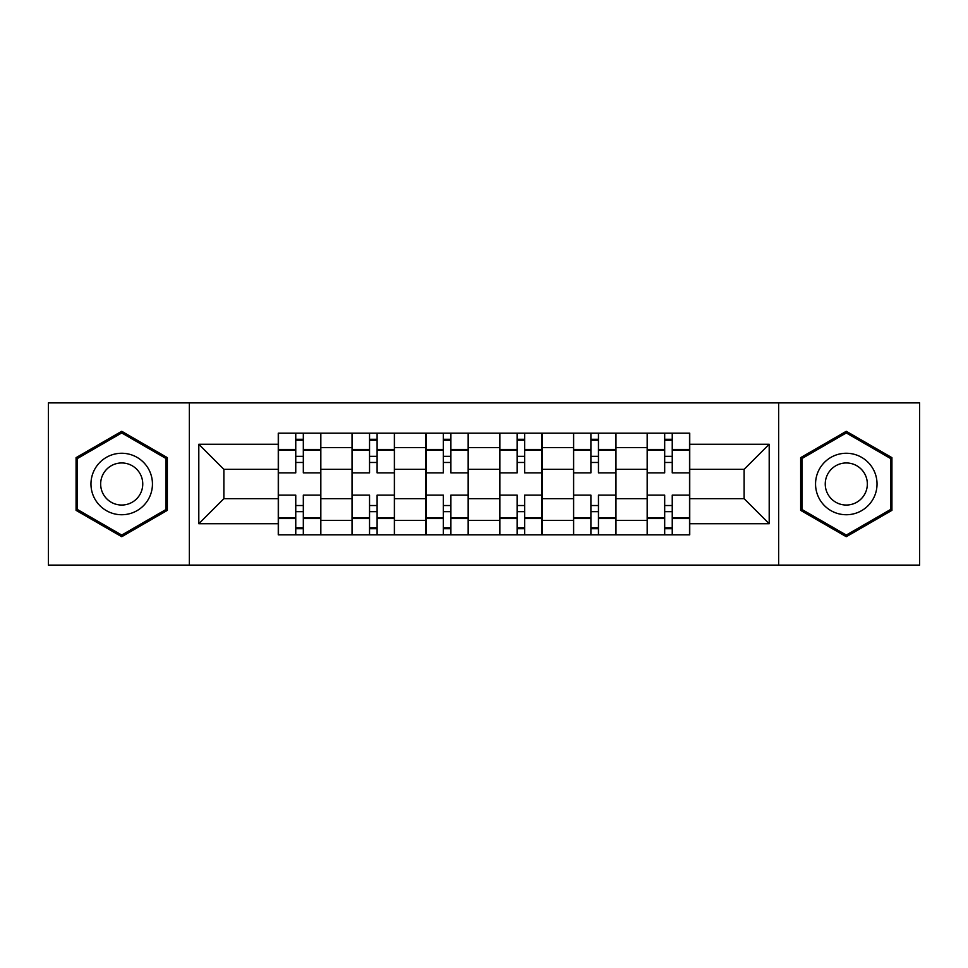<?xml version="1.0" encoding="UTF-8"?>
<svg xmlns="http://www.w3.org/2000/svg" width="968" height="968" viewBox="0 0 968 968"><rect width="100%" height="100%" fill="white"/><g stroke="black" fill="none" stroke-linecap="round" stroke-linejoin="round"><path stroke-width="1.45" d="M778.659 565.118L919.6 565.118L919.6 402.882L48.4 402.882L48.4 565.118L778.659 565.118L778.659 402.882M352.037 534.844L352.037 447.579L320.831 447.579L320.831 534.844M320.831 447.579L320.831 433.156M352.037 447.579L352.037 433.156M394.605 433.156L394.605 534.844M425.823 534.844L425.823 433.156M468.391 433.156L468.391 534.844M499.609 534.844L499.609 433.156M542.177 433.156L542.177 534.844M573.395 534.844L573.395 433.156M615.963 433.156L615.963 534.844M647.168 534.844L647.168 433.156M647.168 498.665L615.963 498.665M573.395 498.665L542.177 498.665M499.609 498.665L468.391 498.665M425.823 498.665L394.605 498.665M352.037 498.665L320.831 498.665M647.168 469.335L615.963 469.335M573.395 469.335L542.177 469.335M499.609 469.335L468.391 469.335M425.823 469.335L394.605 469.335M352.037 469.335L320.831 469.335M223.874 498.665L278.264 498.665L278.264 469.335L223.874 469.335L223.874 498.665L198.803 523.724L198.803 444.276L278.264 444.276L278.264 469.335M689.736 469.335L689.736 498.665L744.126 498.665L744.126 469.335L689.736 469.335L689.736 433.156L278.264 433.156L278.264 444.276M689.736 444.276L769.197 444.276L769.197 523.724L689.736 523.724L689.736 498.665M278.264 498.665L278.264 534.844L689.736 534.844L689.736 523.724M278.264 523.724L198.803 523.724M189.341 565.118L189.341 402.882M167.355 457.646L121.714 431.292L76.073 457.646L76.073 510.354L121.714 536.708L167.355 510.354L167.355 457.646M891.927 457.646L846.286 431.292L800.645 457.646L800.645 510.354L846.286 536.708L891.927 510.354L891.927 457.646M303.323 527.754L295.76 527.754M295.76 440.246L303.323 440.246M377.109 527.754L369.546 527.754M369.546 440.246L377.109 440.246M450.894 527.754L443.32 527.754M443.32 440.246L450.894 440.246M524.68 527.754L517.106 527.754M517.106 440.246L524.68 440.246M598.454 527.754L590.891 527.754M590.891 440.246L598.454 440.246M672.24 527.754L664.677 527.754M664.677 440.246L672.24 440.246M198.803 444.276L223.874 469.335M744.126 498.665L769.197 523.724M744.126 469.335L769.197 444.276M320.589 534.844L320.589 472.88L303.323 472.88L303.323 433.156M295.76 433.156L295.76 472.88L278.494 472.88L278.494 433.156M320.589 472.88L320.589 433.156M278.494 534.844L278.494 495.12L295.76 495.12L295.76 534.844M303.323 534.844L303.323 495.12L320.589 495.12M295.76 462.474L303.323 462.474M278.494 495.12L278.494 472.88M303.323 505.526L295.76 505.526M303.323 528.697L295.76 528.697M295.76 511.673L303.323 511.673M303.323 456.327L295.76 456.327M295.76 439.303L303.323 439.303M95.082 499.367A30.746 30.746 0 0 0 137.081 510.62A30.746 30.746 0 0 0 148.334 468.633A30.746 30.746 0 0 0 106.335 457.38A30.746 30.746 0 0 0 95.082 499.367M103.479 494.527A21.042 21.042 0 0 0 132.229 502.223A21.042 21.042 0 0 0 139.936 473.473A21.042 21.042 0 0 0 111.187 465.777A21.042 21.042 0 0 0 103.479 494.527M121.714 432.938L165.927 458.469L165.927 509.531L121.714 535.062L77.488 509.531L77.488 458.469L121.714 432.938M819.666 499.367A30.746 30.746 0 0 0 861.665 510.62A30.746 30.746 0 0 0 872.918 468.633A30.746 30.746 0 0 0 830.919 457.38A30.746 30.746 0 0 0 819.666 499.367M828.063 494.527A21.042 21.042 0 0 0 856.813 502.223A21.042 21.042 0 0 0 864.521 473.473A21.042 21.042 0 0 0 835.771 465.777A21.042 21.042 0 0 0 828.063 494.527M846.286 432.938L890.512 458.469L890.512 509.531L846.286 535.062L802.073 509.531L802.073 458.469L846.286 432.938M394.375 534.844L394.375 472.88L377.109 472.88L377.109 433.156M369.546 433.156L369.546 472.88L352.279 472.88L352.279 433.156M394.375 472.88L394.375 433.156M352.279 534.844L352.279 495.12L369.546 495.12L369.546 534.844M377.109 534.844L377.109 495.12L394.375 495.12M369.546 462.474L377.109 462.474M352.279 495.12L352.279 472.88M377.109 505.526L369.546 505.526M377.109 528.697L369.546 528.697M369.546 511.673L377.109 511.673M377.109 456.327L369.546 456.327M369.546 439.303L377.109 439.303M468.161 534.844L468.161 472.88L450.894 472.88L450.894 433.156M443.32 433.156L443.32 472.88L426.065 472.88L426.065 433.156M468.161 472.88L468.161 433.156M426.065 534.844L426.065 495.12L443.32 495.12L443.32 534.844M450.894 534.844L450.894 495.12L468.161 495.12M443.32 462.474L450.894 462.474M426.065 495.12L426.065 472.88M450.894 505.526L443.32 505.526M450.894 528.697L443.32 528.697M443.32 511.673L450.894 511.673M450.894 456.327L443.32 456.327M443.32 439.303L450.894 439.303M541.935 534.844L541.935 472.88L524.68 472.88L524.68 433.156M517.106 433.156L517.106 472.88L499.839 472.88L499.839 433.156M541.935 472.88L541.935 433.156M499.839 534.844L499.839 495.12L517.106 495.12L517.106 534.844M524.68 534.844L524.68 495.12L541.935 495.12M517.106 462.474L524.68 462.474M499.839 495.12L499.839 472.88M524.68 505.526L517.106 505.526M524.68 528.697L517.106 528.697M517.106 511.673L524.68 511.673M524.68 456.327L517.106 456.327M517.106 439.303L524.68 439.303M615.721 534.844L615.721 472.88L598.454 472.88L598.454 433.156M590.891 433.156L590.891 472.88L573.625 472.88L573.625 433.156M615.721 472.88L615.721 433.156M573.625 534.844L573.625 495.12L590.891 495.12L590.891 534.844M598.454 534.844L598.454 495.12L615.721 495.12M590.891 462.474L598.454 462.474M573.625 495.12L573.625 472.88M598.454 505.526L590.891 505.526M598.454 528.697L590.891 528.697M590.891 511.673L598.454 511.673M598.454 456.327L590.891 456.327M590.891 439.303L598.454 439.303M689.506 534.844L689.506 472.88L672.24 472.88L672.24 433.156M664.677 433.156L664.677 472.88L647.41 472.88L647.41 433.156M689.506 472.88L689.506 433.156M647.41 534.844L647.41 495.12L664.677 495.12L664.677 534.844M672.24 534.844L672.24 495.12L689.506 495.12M664.677 462.474L672.24 462.474M647.41 495.12L647.41 472.88M672.24 505.526L664.677 505.526M672.24 528.697L664.677 528.697M664.677 511.673L672.24 511.673M672.24 456.327L664.677 456.327M664.677 439.303L672.24 439.303M573.395 447.579L542.177 447.579M499.609 447.579L468.391 447.579M425.823 447.579L394.605 447.579M647.168 447.579L615.963 447.579M573.395 520.421L542.177 520.421M499.609 520.421L468.391 520.421M425.823 520.421L394.605 520.421M352.037 520.421L320.831 520.421M647.168 520.421L615.963 520.421M320.589 449.467L303.323 449.467M295.76 449.467L278.494 449.467M295.76 450.108L278.494 450.108M295.76 517.892L278.494 517.892M295.76 518.533L278.494 518.533M320.589 518.533L303.323 518.533M320.589 450.108L303.323 450.108M320.589 517.892L303.323 517.892M394.375 449.467L377.109 449.467M369.546 449.467L352.279 449.467M369.546 450.108L352.279 450.108M369.546 517.892L352.279 517.892M369.546 518.533L352.279 518.533M394.375 518.533L377.109 518.533M394.375 450.108L377.109 450.108M394.375 517.892L377.109 517.892M468.161 449.467L450.894 449.467M443.32 449.467L426.065 449.467M443.32 450.108L426.065 450.108M443.32 517.892L426.065 517.892M443.32 518.533L426.065 518.533M468.161 518.533L450.894 518.533M468.161 450.108L450.894 450.108M468.161 517.892L450.894 517.892M541.935 449.467L524.68 449.467M517.106 449.467L499.839 449.467M517.106 450.108L499.839 450.108M517.106 517.892L499.839 517.892M517.106 518.533L499.839 518.533M541.935 518.533L524.68 518.533M541.935 450.108L524.68 450.108M541.935 517.892L524.68 517.892M615.721 449.467L598.454 449.467M590.891 449.467L573.625 449.467M590.891 450.108L573.625 450.108M590.891 517.892L573.625 517.892M590.891 518.533L573.625 518.533M615.721 518.533L598.454 518.533M615.721 450.108L598.454 450.108M615.721 517.892L598.454 517.892M689.506 449.467L672.24 449.467M664.677 449.467L647.41 449.467M664.677 450.108L647.41 450.108M664.677 517.892L647.41 517.892M664.677 518.533L647.41 518.533M689.506 518.533L672.24 518.533M689.506 450.108L672.24 450.108M689.506 517.892L672.24 517.892"/></g></svg>
